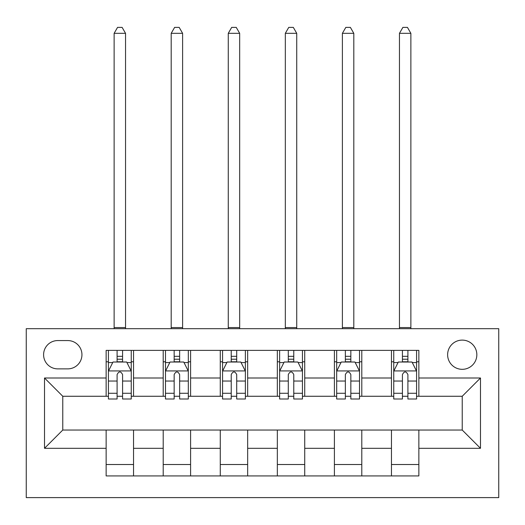 <?xml version="1.0" encoding="UTF-8"?>
<svg xmlns="http://www.w3.org/2000/svg" width="525" height="525" viewBox="0 0 525 525"><rect width="100%" height="100%" fill="white"/><g stroke="black" fill="none" stroke-linecap="round" stroke-linejoin="round"><path stroke-width="0.79" d="M462.23 340.108A14.608 14.608 0 0 0 447.622 354.716A14.608 14.608 0 0 0 462.23 369.324A14.608 14.608 0 0 0 476.838 354.716A14.608 14.608 0 0 0 462.23 340.108M26.25 497.608L498.75 497.608L498.75 328.696L26.25 328.696L26.25 497.608M57.75 368.872L67.791 368.872A14.155 14.155 0 0 0 81.946 354.716A14.155 14.155 0 0 0 67.791 340.567L57.75 340.567A14.155 14.155 0 0 0 43.595 354.716A14.155 14.155 0 0 0 57.75 368.872M106.142 448.304L44.513 448.304L44.513 378L106.142 378L106.142 396.263L62.77 396.263L62.77 430.041L106.142 430.041L106.142 475.926L418.858 475.926L418.858 430.041L462.23 430.041L462.23 396.263L418.858 396.263L418.858 378L480.487 378L480.487 448.304L418.858 448.304M418.858 378L418.858 350.378L106.142 350.378L106.142 378M391.466 350.378L391.466 396.263L393.75 396.263M402.426 396.263L407.905 396.263M416.574 396.263L418.858 396.263M391.466 396.263L359.513 396.263M334.405 350.378L334.405 396.263L336.683 396.263M345.358 396.263L350.838 396.263M334.405 396.263L302.446 396.263M277.338 350.378L277.338 396.263L279.622 396.263M288.291 396.263L293.77 396.263M277.338 396.263L245.378 396.263M220.27 350.378L220.27 396.263L222.554 396.263M231.23 396.263L236.709 396.263M220.27 396.263L188.317 396.263M163.209 350.378L163.209 396.263L165.487 396.263M174.162 396.263L179.642 396.263M163.209 396.263L131.25 396.263M106.142 396.263L108.426 396.263M117.095 396.263L122.574 396.263M106.142 430.041L133.534 430.041L133.534 475.926M418.858 430.041L133.534 430.041M133.534 350.378L133.534 396.263M106.142 361.791L108.426 361.791M117.095 361.791L122.574 361.791M131.25 361.791L133.534 361.791M106.142 464.513L133.534 464.513M163.209 430.041L163.209 475.926M190.595 350.378L190.595 396.263M163.209 361.791L165.487 361.791M174.162 361.791L179.642 361.791M188.317 361.791L190.595 361.791M190.595 430.041L190.595 475.926M163.209 464.513L190.595 464.513M220.27 430.041L220.27 475.926M247.662 430.041L247.662 475.926M220.27 464.513L247.662 464.513M247.662 350.378L247.662 396.263M220.27 361.791L222.554 361.791M231.23 361.791L236.709 361.791M245.378 361.791L247.662 361.791M277.338 430.041L277.338 475.926M304.73 430.041L304.73 475.926M277.338 464.513L304.73 464.513M304.73 350.378L304.73 396.263M277.338 361.791L279.622 361.791M288.291 361.791L293.77 361.791M302.446 361.791L304.73 361.791M334.405 430.041L334.405 475.926M361.791 430.041L361.791 475.926M334.405 464.513L361.791 464.513M361.791 350.378L361.791 396.263M334.405 361.791L336.683 361.791M345.358 361.791L350.838 361.791M359.513 361.791L361.791 361.791M391.466 430.041L391.466 475.926M391.466 464.513L418.858 464.513M391.466 361.791L393.75 361.791M402.426 361.791L407.905 361.791M416.574 361.791L418.858 361.791M62.77 396.263L44.513 378M62.77 430.041L44.513 448.304M480.487 378L462.23 396.263M480.487 448.304L462.23 430.041M122.574 356.317L117.095 356.317M131.25 393.277L122.574 393.277L122.574 399L131.25 399L131.25 371.155L126.682 362.02L112.987 362.02L108.426 371.155L108.426 399L117.095 399L117.095 393.277L108.426 393.277M108.426 371.155L108.426 350.378M131.25 371.155L131.25 350.378M117.095 362.02L117.095 350.378M122.574 350.378L122.574 362.02M122.574 393.277L122.574 374.574C120.75 371.057 118.926 371.057 117.095 374.574L117.095 393.277M114.128 328.696L114.128 33.324L125.541 33.324L122.122 27.392L117.554 27.392L114.128 33.324M125.541 328.696L125.541 33.324M179.642 356.317L174.162 356.317M188.317 393.277L179.642 393.277L179.642 399L188.317 399L188.317 371.155L183.75 362.02L170.054 362.02L165.487 371.155L165.487 399L174.162 399L174.162 393.277L165.487 393.277M165.487 371.155L165.487 350.378M188.317 371.155L188.317 350.378M174.162 362.02L174.162 350.378M179.642 350.378L179.642 362.02M179.642 393.277L179.642 374.574C177.817 371.057 175.993 371.057 174.162 374.574L174.162 393.277M171.196 328.696L171.196 33.324L182.608 33.324L179.183 27.392L174.622 27.392L171.196 33.324M182.608 328.696L182.608 33.324M236.709 356.317L231.23 356.317M245.378 393.277L236.709 393.277L236.709 399L245.378 399L245.378 371.155L240.817 362.02L227.122 362.02L222.554 371.155L222.554 399L231.23 399L231.23 393.277L222.554 393.277M222.554 371.155L222.554 350.378M245.378 371.155L245.378 350.378M231.23 362.02L231.23 350.378M236.709 350.378L236.709 362.02M236.709 393.277L236.709 374.574C234.885 371.057 233.054 371.057 231.23 374.574L231.23 393.277M228.263 328.696L228.263 33.324L239.676 33.324L236.25 27.392L231.683 27.392L228.263 33.324M239.676 328.696L239.676 33.324M293.77 356.317L288.291 356.317M302.446 393.277L293.77 393.277L293.77 399L302.446 399L302.446 371.155L297.878 362.02L284.183 362.02L279.622 371.155L279.622 399L288.291 399L288.291 393.277L279.622 393.277M279.622 371.155L279.622 350.378M302.446 371.155L302.446 350.378M288.291 362.02L288.291 350.378M293.77 350.378L293.77 362.02M293.77 393.277L293.77 374.574C291.946 371.057 290.122 371.057 288.291 374.574L288.291 393.277M285.324 328.696L285.324 33.324L296.737 33.324L293.317 27.392L288.75 27.392L285.324 33.324M296.737 328.696L296.737 33.324M350.838 356.317L345.358 356.317M359.513 393.277L350.838 393.277L350.838 399L359.513 399L359.513 371.155L354.946 362.02L341.25 362.02L336.683 371.155L336.683 399L345.358 399L345.358 393.277L336.683 393.277M336.683 371.155L336.683 350.378M359.513 371.155L359.513 350.378M345.358 362.02L345.358 350.378M350.838 350.378L350.838 362.02M350.838 393.277L350.838 374.574C349.013 371.057 347.189 371.057 345.358 374.574L345.358 393.277M342.392 328.696L342.392 33.324L353.804 33.324L350.378 27.392L345.817 27.392L342.392 33.324M353.804 328.696L353.804 33.324M407.905 356.317L402.426 356.317M416.574 393.277L407.905 393.277L407.905 399L416.574 399L416.574 371.155L412.013 362.02L398.317 362.02L393.75 371.155L393.75 399L402.426 399L402.426 393.277L393.75 393.277M393.75 371.155L393.75 350.378M416.574 371.155L416.574 350.378M402.426 362.02L402.426 350.378M407.905 350.378L407.905 362.02M407.905 393.277L407.905 374.574C406.081 371.057 404.25 371.057 402.426 374.574L402.426 393.277M399.459 328.696L399.459 33.324L410.872 33.324L407.446 27.392L402.878 27.392L399.459 33.324M410.872 328.696L410.872 33.324M163.209 448.304L133.534 448.304M163.209 378L133.534 378M220.27 378L190.595 378M220.27 448.304L190.595 448.304M277.338 378L247.662 378M277.338 448.304L247.662 448.304M334.405 378L304.73 378M334.405 448.304L304.73 448.304M391.466 378L361.791 378M391.466 448.304L361.791 448.304M131.138 370.926L108.537 370.926M108.426 362.572L112.718 362.572M126.958 362.572L131.25 362.572M117.095 381.038L108.426 381.038M131.25 381.038L122.574 381.038M122.574 359.218L117.095 359.218M114.128 327.554L125.541 327.554M188.199 370.926L165.605 370.926M165.487 362.572L169.778 362.572M184.026 362.572L188.317 362.572M174.162 381.038L165.487 381.038M188.317 381.038L179.642 381.038M179.642 359.218L174.162 359.218M171.196 327.554L182.608 327.554M245.267 370.926L222.666 370.926M222.554 362.572L226.846 362.572M241.087 362.572L245.378 362.572M231.23 381.038L222.554 381.038M245.378 381.038L236.709 381.038M236.709 359.218L231.23 359.218M228.263 327.554L239.676 327.554M302.334 370.926L279.733 370.926M279.622 362.572L283.913 362.572M298.154 362.572L302.446 362.572M288.291 381.038L279.622 381.038M302.446 381.038L293.77 381.038M293.77 359.218L288.291 359.218M285.324 327.554L296.737 327.554M359.395 370.926L336.801 370.926M336.683 362.572L340.974 362.572M355.222 362.572L359.513 362.572M345.358 381.038L336.683 381.038M359.513 381.038L350.838 381.038M350.838 359.218L345.358 359.218M342.392 327.554L353.804 327.554M416.463 370.926L393.862 370.926M393.75 362.572L398.042 362.572M412.283 362.572L416.574 362.572M402.426 381.038L393.75 381.038M416.574 381.038L407.905 381.038M407.905 359.218L402.426 359.218M399.459 327.554L410.872 327.554"/></g></svg>
